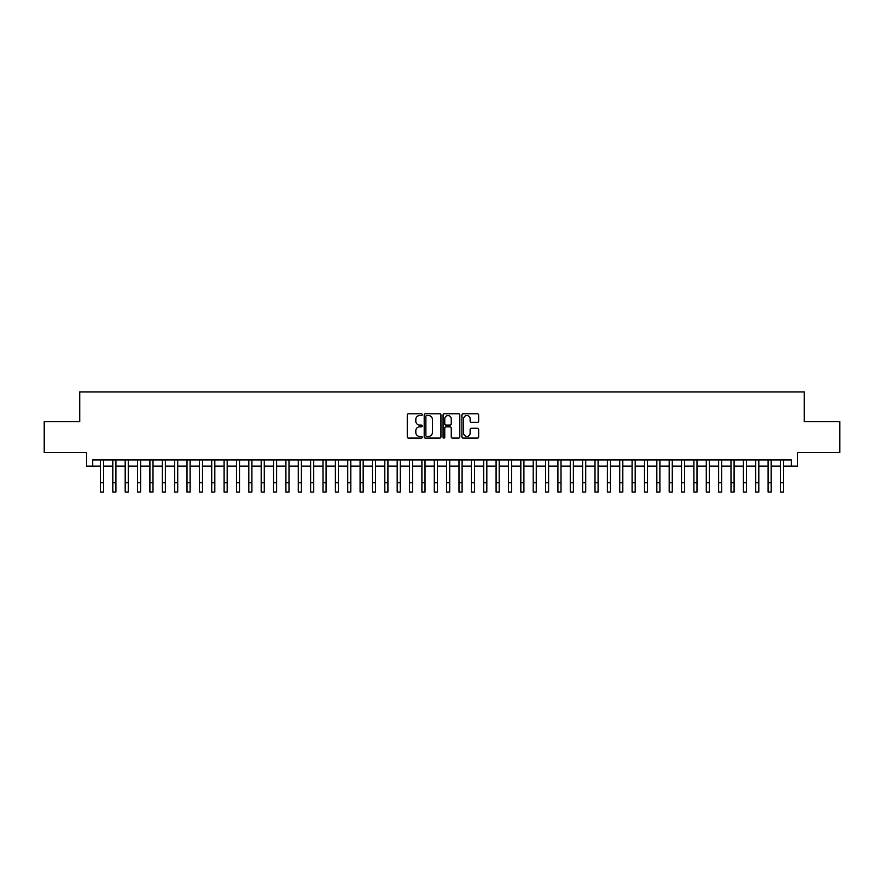 <?xml version="1.0" encoding="UTF-8"?>
<svg xmlns="http://www.w3.org/2000/svg" width="884" height="884" viewBox="0 0 884 884"><rect width="100%" height="100%" fill="white"/><g stroke="black" fill="none" stroke-linecap="round" stroke-linejoin="round"><path stroke-width="1.33" d="M422.221 414.673A0.851 0.851 0 0 0 421.37 413.822L408.474 413.822A1.216 1.216 0 0 0 407.259 415.038L407.259 436.884A1.216 1.216 0 0 0 408.474 438.099L421.37 438.099A0.851 0.851 0 0 0 422.221 437.248A0.851 0.851 0 0 0 421.37 436.398L419.701 436.398A3.879 3.879 0 0 1 415.823 432.508L415.823 430.696A3.879 3.879 0 0 1 419.701 426.806L421.37 426.806A0.851 0.851 0 0 0 422.221 425.955A0.851 0.851 0 0 0 421.37 425.105L419.701 425.105A3.879 3.879 0 0 1 415.823 421.226L415.823 419.403A3.879 3.879 0 0 1 419.701 415.524L421.37 415.524A0.851 0.851 0 0 0 422.221 414.673M477.471 422.375A1.216 1.216 0 0 0 478.675 421.16L478.675 415.038A1.216 1.216 0 0 0 477.471 413.822L463.15 413.822A1.216 1.216 0 0 0 461.934 415.038L461.934 436.884A1.216 1.216 0 0 0 463.15 438.099L477.471 438.099A1.216 1.216 0 0 0 478.675 436.884L478.675 429.48A1.216 1.216 0 0 0 477.471 428.265L471.338 428.265A1.216 1.216 0 0 0 470.122 429.48L470.122 433.149A3.249 3.249 0 0 1 466.874 436.398A3.249 3.249 0 0 1 463.636 433.149L463.636 418.773A3.249 3.249 0 0 1 466.874 415.524A3.249 3.249 0 0 1 470.122 418.773L470.122 421.16A1.216 1.216 0 0 0 471.338 422.375L477.471 422.375M92.732 466.144L92.732 459.956L791.268 459.956L791.268 466.144L797.456 466.144L797.456 452.542L839.8 452.542L839.8 421.635L804.252 421.635L804.252 391.955L79.748 391.955L79.748 421.635L44.2 421.635L44.2 452.542L86.544 452.542L86.544 466.144L100.456 466.144M440.939 415.038A1.216 1.216 0 0 0 439.724 413.822L425.403 413.822A1.216 1.216 0 0 0 424.187 415.038L424.187 436.884A1.216 1.216 0 0 0 425.403 438.099L439.724 438.099A1.216 1.216 0 0 0 440.939 436.884L440.939 415.038M444.276 413.822L458.597 413.822A1.216 1.216 0 0 1 459.813 415.038L459.813 436.884A1.216 1.216 0 0 1 458.597 438.099L452.464 438.099A1.216 1.216 0 0 1 451.249 436.884L451.249 428.022A1.216 1.216 0 0 0 450.044 426.806L445.978 426.806A1.216 1.216 0 0 0 444.762 428.022L444.762 437.248A0.851 0.851 0 0 1 443.912 438.099A0.851 0.851 0 0 1 443.061 437.248L443.061 415.038A1.216 1.216 0 0 1 444.276 413.822M103.55 466.144L112.82 466.144M115.915 466.144L125.185 466.144M128.268 466.144L137.55 466.144M140.633 466.144L149.904 466.144M152.998 466.144L162.269 466.144M165.363 466.144L174.634 466.144M177.728 466.144L186.999 466.144M190.093 466.144L199.364 466.144M202.458 466.144L211.729 466.144M214.823 466.144L224.094 466.144M227.177 466.144L236.459 466.144M239.542 466.144L248.813 466.144M251.907 466.144L261.178 466.144M264.272 466.144L273.543 466.144M276.637 466.144L285.908 466.144M289.002 466.144L298.273 466.144M301.367 466.144L310.638 466.144M313.732 466.144L323.003 466.144M326.086 466.144L335.368 466.144M338.45 466.144L347.732 466.144M350.815 466.144L360.086 466.144M363.18 466.144L372.451 466.144M375.545 466.144L384.816 466.144M387.91 466.144L397.181 466.144M400.275 466.144L409.546 466.144M412.64 466.144L421.911 466.144M425.005 466.144L434.276 466.144M437.359 466.144L446.641 466.144M449.724 466.144L458.995 466.144M462.089 466.144L471.36 466.144M474.454 466.144L483.725 466.144M486.819 466.144L496.09 466.144M499.184 466.144L508.455 466.144M511.549 466.144L520.82 466.144M523.914 466.144L533.185 466.144M536.268 466.144L545.55 466.144M548.632 466.144L557.914 466.144M560.997 466.144L570.268 466.144M573.362 466.144L582.633 466.144M585.727 466.144L594.998 466.144M598.092 466.144L607.363 466.144M610.457 466.144L619.728 466.144M622.822 466.144L632.093 466.144M635.187 466.144L644.458 466.144M647.541 466.144L656.823 466.144M659.906 466.144L669.177 466.144M672.271 466.144L681.542 466.144M684.636 466.144L693.907 466.144M697.001 466.144L706.272 466.144M709.366 466.144L718.637 466.144M721.731 466.144L731.002 466.144M734.096 466.144L743.367 466.144M746.45 466.144L755.732 466.144M758.815 466.144L768.086 466.144M771.179 466.144L780.45 466.144M783.544 466.144L791.268 466.144M426.74 415.524A0.851 0.851 0 0 0 425.889 416.375L425.889 435.547A0.851 0.851 0 0 0 426.74 436.398L428.497 436.398A3.879 3.879 0 0 0 432.387 432.508L432.387 419.403A3.879 3.879 0 0 0 428.497 415.524L426.74 415.524M451.249 418.828A3.249 3.249 0 0 0 448.011 415.579A3.249 3.249 0 0 0 444.762 418.828L444.762 423.9A1.216 1.216 0 0 0 445.978 425.105L450.044 425.105A1.216 1.216 0 0 0 451.249 423.9L451.249 418.828M100.456 482.774L103.55 482.774L103.55 492.045L100.456 492.045L100.456 459.956M103.55 482.774L103.55 459.956M112.82 492.045L115.915 492.045L112.82 492.045L112.82 459.956M115.915 492.045L115.915 459.956M125.185 492.045L128.268 492.045L125.185 492.045L125.185 459.956M128.268 492.045L128.268 459.956M137.55 492.045L140.633 492.045L137.55 492.045L137.55 459.956M140.633 492.045L140.633 459.956M149.904 492.045L152.998 492.045L149.904 492.045L149.904 459.956M152.998 492.045L152.998 459.956M162.269 492.045L165.363 492.045L162.269 492.045L162.269 459.956M165.363 492.045L165.363 459.956M174.634 492.045L177.728 492.045L174.634 492.045L174.634 459.956M177.728 492.045L177.728 459.956M186.999 492.045L190.093 492.045L186.999 492.045L186.999 459.956M190.093 492.045L190.093 459.956M199.364 492.045L202.458 492.045L199.364 492.045L199.364 459.956M202.458 492.045L202.458 459.956M211.729 492.045L214.823 492.045L211.729 492.045L211.729 459.956M214.823 492.045L214.823 459.956M224.094 492.045L227.177 492.045L224.094 492.045L224.094 459.956M227.177 492.045L227.177 459.956M236.459 492.045L239.542 492.045L236.459 492.045L236.459 459.956M239.542 492.045L239.542 459.956M248.813 492.045L251.907 492.045L248.813 492.045L248.813 459.956M251.907 492.045L251.907 459.956M261.178 492.045L264.272 492.045L261.178 492.045L261.178 459.956M264.272 492.045L264.272 459.956M273.543 492.045L276.637 492.045L273.543 492.045L273.543 459.956M276.637 492.045L276.637 459.956M285.908 492.045L289.002 492.045L285.908 492.045L285.908 459.956M289.002 492.045L289.002 459.956M298.273 492.045L301.367 492.045L298.273 492.045L298.273 459.956M301.367 492.045L301.367 459.956M310.638 492.045L313.732 492.045L310.638 492.045L310.638 459.956M313.732 492.045L313.732 459.956M323.003 492.045L326.086 492.045L323.003 492.045L323.003 459.956M326.086 492.045L326.086 459.956M335.368 492.045L338.45 492.045L335.368 492.045L335.368 459.956M338.45 492.045L338.45 459.956M347.732 492.045L350.815 492.045L347.732 492.045L347.732 459.956M350.815 492.045L350.815 459.956M360.086 492.045L363.18 492.045L360.086 492.045L360.086 459.956M363.18 492.045L363.18 459.956M372.451 492.045L375.545 492.045L372.451 492.045L372.451 459.956M375.545 492.045L375.545 459.956M384.816 492.045L387.91 492.045L384.816 492.045L384.816 459.956M387.91 492.045L387.91 459.956M397.181 492.045L400.275 492.045L397.181 492.045L397.181 459.956M400.275 492.045L400.275 459.956M409.546 492.045L412.64 492.045L409.546 492.045L409.546 459.956M412.64 492.045L412.64 459.956M421.911 492.045L425.005 492.045L421.911 492.045L421.911 459.956M425.005 492.045L425.005 459.956M434.276 492.045L437.359 492.045L434.276 492.045L434.276 459.956M437.359 492.045L437.359 459.956M446.641 492.045L449.724 492.045L446.641 492.045L446.641 459.956M449.724 492.045L449.724 459.956M458.995 492.045L462.089 492.045L458.995 492.045L458.995 459.956M462.089 492.045L462.089 459.956M471.36 492.045L474.454 492.045L471.36 492.045L471.36 459.956M474.454 492.045L474.454 459.956M483.725 492.045L486.819 492.045L483.725 492.045L483.725 459.956M486.819 492.045L486.819 459.956M496.09 492.045L499.184 492.045L496.09 492.045L496.09 459.956M499.184 492.045L499.184 459.956M508.455 492.045L511.549 492.045L508.455 492.045L508.455 459.956M511.549 492.045L511.549 459.956M520.82 492.045L523.914 492.045L520.82 492.045L520.82 459.956M523.914 492.045L523.914 459.956M533.185 492.045L536.268 492.045L533.185 492.045L533.185 459.956M536.268 492.045L536.268 459.956M545.55 492.045L548.632 492.045L545.55 492.045L545.55 459.956M548.632 492.045L548.632 459.956M557.914 492.045L560.997 492.045L557.914 492.045L557.914 459.956M560.997 492.045L560.997 459.956M570.268 492.045L573.362 492.045L570.268 492.045L570.268 459.956M573.362 492.045L573.362 459.956M582.633 492.045L585.727 492.045L582.633 492.045L582.633 459.956M585.727 492.045L585.727 459.956M594.998 492.045L598.092 492.045L594.998 492.045L594.998 459.956M598.092 492.045L598.092 459.956M607.363 492.045L610.457 492.045L607.363 492.045L607.363 459.956M610.457 492.045L610.457 459.956M619.728 492.045L622.822 492.045L619.728 492.045L619.728 459.956M622.822 492.045L622.822 459.956M632.093 492.045L635.187 492.045L632.093 492.045L632.093 459.956M635.187 492.045L635.187 459.956M644.458 492.045L647.541 492.045L644.458 492.045L644.458 459.956M647.541 492.045L647.541 459.956M656.823 492.045L659.906 492.045L656.823 492.045L656.823 459.956M659.906 492.045L659.906 459.956M669.177 492.045L672.271 492.045L669.177 492.045L669.177 459.956M672.271 492.045L672.271 459.956M681.542 492.045L684.636 492.045L681.542 492.045L681.542 459.956M684.636 492.045L684.636 459.956M693.907 492.045L697.001 492.045L693.907 492.045L693.907 459.956M697.001 492.045L697.001 459.956M706.272 492.045L709.366 492.045L706.272 492.045L706.272 459.956M709.366 492.045L709.366 459.956M718.637 492.045L721.731 492.045L718.637 492.045L718.637 459.956M721.731 492.045L721.731 459.956M731.002 492.045L734.096 492.045L731.002 492.045L731.002 459.956M734.096 492.045L734.096 459.956M743.367 492.045L746.45 492.045L743.367 492.045L743.367 459.956M746.45 492.045L746.45 459.956M755.732 492.045L758.815 492.045L755.732 492.045L755.732 459.956M758.815 492.045L758.815 459.956M768.086 492.045L771.179 492.045L768.086 492.045L768.086 459.956M771.179 492.045L771.179 459.956M780.45 492.045L783.544 492.045L780.45 492.045L780.45 459.956M783.544 492.045L783.544 459.956M112.82 482.774L115.915 482.774M125.185 482.774L128.268 482.774M137.55 482.774L140.633 482.774M149.904 482.774L152.998 482.774M162.269 482.774L165.363 482.774M174.634 482.774L177.728 482.774M186.999 482.774L190.093 482.774M199.364 482.774L202.458 482.774M211.729 482.774L214.823 482.774M224.094 482.774L227.177 482.774M236.459 482.774L239.542 482.774M248.813 482.774L251.907 482.774M261.178 482.774L264.272 482.774M273.543 482.774L276.637 482.774M285.908 482.774L289.002 482.774M298.273 482.774L301.367 482.774M310.638 482.774L313.732 482.774M323.003 482.774L326.086 482.774M335.368 482.774L338.45 482.774M347.732 482.774L350.815 482.774M360.086 482.774L363.18 482.774M372.451 482.774L375.545 482.774M384.816 482.774L387.91 482.774M397.181 482.774L400.275 482.774M409.546 482.774L412.64 482.774M421.911 482.774L425.005 482.774M434.276 482.774L437.359 482.774M446.641 482.774L449.724 482.774M458.995 482.774L462.089 482.774M471.36 482.774L474.454 482.774M483.725 482.774L486.819 482.774M496.09 482.774L499.184 482.774M508.455 482.774L511.549 482.774M520.82 482.774L523.914 482.774M533.185 482.774L536.268 482.774M545.55 482.774L548.632 482.774M557.914 482.774L560.997 482.774M570.268 482.774L573.362 482.774M582.633 482.774L585.727 482.774M594.998 482.774L598.092 482.774M607.363 482.774L610.457 482.774M619.728 482.774L622.822 482.774M632.093 482.774L635.187 482.774M644.458 482.774L647.541 482.774M656.823 482.774L659.906 482.774M669.177 482.774L672.271 482.774M681.542 482.774L684.636 482.774M693.907 482.774L697.001 482.774M706.272 482.774L709.366 482.774M718.637 482.774L721.731 482.774M731.002 482.774L734.096 482.774M743.367 482.774L746.45 482.774M755.732 482.774L758.815 482.774M768.086 482.774L771.179 482.774M780.45 482.774L783.544 482.774"/></g></svg>
